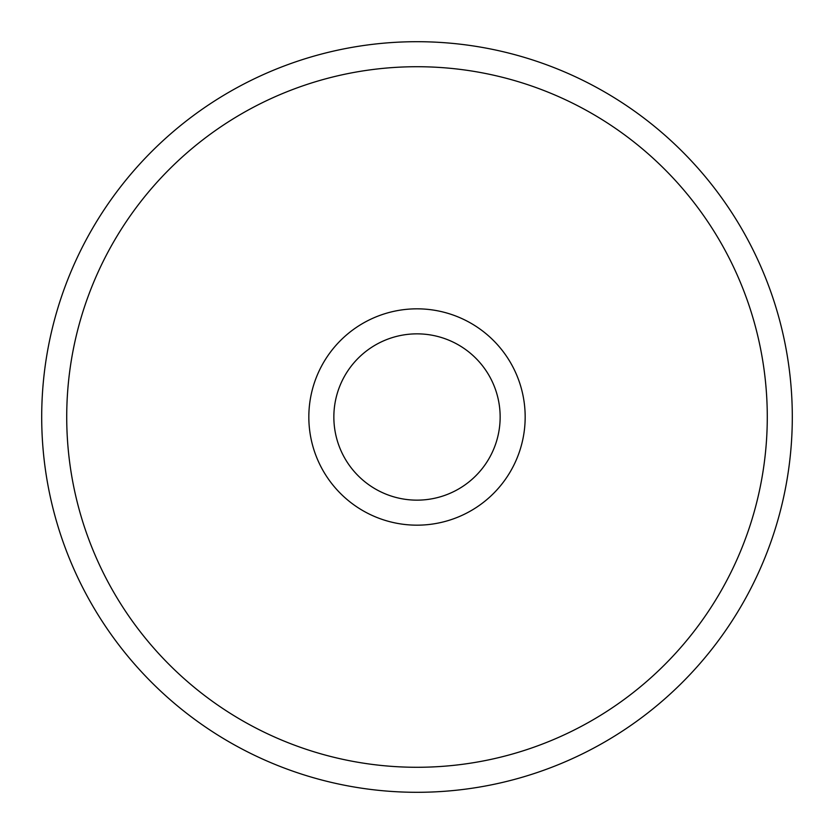 <?xml version="1.0" encoding="UTF-8"?>
<svg xmlns="http://www.w3.org/2000/svg" width="834" height="834" viewBox="0 0 834 834"><rect width="100%" height="100%" fill="white"/><g stroke="black" fill="none" stroke-linecap="round" stroke-linejoin="round"><path stroke-width="1.25" d="M417 41.7A375.3 375.3 0 0 1 792.3 417A375.3 375.3 0 0 1 417 792.3A375.3 375.3 0 0 1 41.7 417A375.3 375.3 0 0 1 417 41.7M417 66.72A350.28 350.28 0 0 0 66.72 417A350.28 350.28 0 0 0 417 767.28A350.28 350.28 0 0 0 767.28 417A350.28 350.28 0 0 0 417 66.72A350.28 350.28 0 0 0 66.72 417A350.28 350.28 0 0 0 417 767.28A350.28 350.28 0 0 0 767.28 417A350.28 350.28 0 0 0 417 66.72M417 500.15A83.15 83.15 0 0 0 500.15 417A83.15 83.15 0 0 0 417 333.85A83.15 83.15 0 0 0 333.85 417A83.15 83.15 0 0 0 417 500.15M417 525.17A108.17 108.17 0 0 0 525.17 417A108.17 108.17 0 0 0 417 308.83A108.17 108.17 0 0 0 308.83 417A108.17 108.17 0 0 0 417 525.17"/></g></svg>
